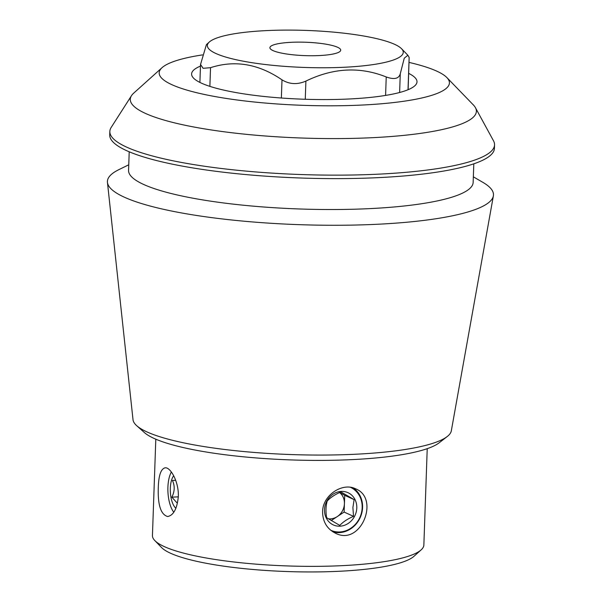 <?xml version="1.0" encoding="UTF-8"?>
<svg xmlns="http://www.w3.org/2000/svg" width="602" height="602" viewBox="0 0 602 602"><rect width="100%" height="100%" fill="white"/><g stroke="black" fill="none" stroke-linecap="round" stroke-linejoin="round"><path stroke-width="0.9" d="M273.022 50.598A35.428 6.697 -178 0 1 269.907 47.701A35.428 6.697 -178 0 1 305.545 42.238A35.428 6.697 -178 0 1 340.709 50.169A35.428 6.697 -178 0 1 312.626 55.738A35.428 6.697 -178 0 1 273.022 50.598M158.296 487.522C158.635 475.437 160.915 468.868 165.129 467.807C170.554 467.017 178.997 482.044 178.312 496.612C177.093 508.735 173.542 515.372 167.642 516.524C160.802 514.59 157.694 504.92 158.296 487.522M322.582 511.843C322.597 495.092 342.666 482.104 355.654 488.839C380.095 498.253 360.959 546.488 335.48 533.229C327.052 528.947 322.755 521.821 322.582 511.843M353.073 487.891A24.404 21.792 -65.6 0 1 360.131 517.735A24.404 21.792 -65.6 0 1 332.944 531.867M305.267 99.27L305.899 81.097C333.207 67.815 359.981 66.438 386.228 76.966C394.25 79.788 398.93 78.719 400.277 73.745L404.258 58.206L407.87 55.256L409.149 57.453L408.126 89.698M305.899 81.097C297.411 84.784 289.442 84.363 281.999 79.84C258.642 63.872 234.825 59.816 210.534 67.68L203.107 68.304L200.534 64.437L206.418 44.631L209.323 42.012A98.006 18.534 2 0 0 215.983 53.533A98.006 18.534 2 0 0 334.72 67.612A98.006 18.534 2 0 0 401.549 48.724A98.006 18.534 2 0 0 389.69 42.358A98.006 18.534 2 0 0 289.11 30.1A98.006 18.534 2 0 0 209.323 42.012M409.082 62.42A145.21 27.459 -178 0 1 436.653 71.089A145.21 27.459 -178 0 1 446.887 77.59A145.21 27.459 -178 0 1 303.34 105.342A145.21 27.459 -178 0 1 162.073 67.65A145.21 27.459 -178 0 1 202.483 54.895M408.698 73.384A112.77 21.326 -178 0 1 416.998 81.842A112.77 21.326 -178 0 1 350.537 98.916A112.77 21.326 -178 0 1 191.602 73.971A112.77 21.326 -178 0 1 200.466 66.107M136.707 425.697L144.345 432.522A151.237 28.595 2 0 0 154.112 438.437A151.237 28.595 2 0 0 306.501 460.312A151.237 28.595 2 0 0 439.129 442.816L447.218 436.54A159.312 30.123 -178 0 1 307.517 454.969A159.312 30.123 -178 0 1 146.993 431.927A159.312 30.123 -178 0 1 136.707 425.697A159.312 30.123 -178 0 1 133.012 419.707L107.449 182.406A193.152 36.526 -178 0 1 118.895 169.629L128.76 164.79M155.805 439.182L152.441 535.524A135.796 25.675 2 0 0 154.812 540.558A135.796 25.675 2 0 0 164.384 546.639A135.796 25.675 2 0 0 303.212 566.309A135.796 25.675 2 0 0 421.152 549.859A135.796 25.675 2 0 0 423.861 545.006L427.224 448.663M154.812 540.558L161.524 547.496A128.708 24.336 2 0 0 170.599 553.261A128.708 24.336 2 0 0 302.181 571.9A128.708 24.336 2 0 0 413.965 556.308L421.152 549.859M162.073 67.65L133.757 93.092A173.15 32.741 2 0 0 131.492 95.68A173.15 32.741 2 0 0 145.526 113.447A173.15 32.741 2 0 0 348.46 138.468A173.15 32.741 2 0 0 475.437 107.69A173.15 32.741 2 0 0 473.368 104.951L446.887 77.59M475.437 107.69L493.497 140.793A192.474 36.398 -178 0 1 494.551 144.879A192.474 36.398 -178 0 1 300.925 174.535A192.474 36.398 -178 0 1 109.842 131.447A192.474 36.398 -178 0 1 111.174 127.443L131.492 95.68M494.551 144.879L494.43 148.355A192.474 36.398 -178 0 1 300.804 178.011A192.474 36.398 -178 0 1 109.715 134.923L109.842 131.447M473.804 163.827L473.149 182.421A172.398 32.598 -178 0 1 299.721 208.984A172.398 32.598 -178 0 1 128.565 170.389L129.212 151.794M473.345 176.822L482.849 182.338A193.152 36.526 -178 0 1 493.377 195.883A193.152 36.526 -178 0 1 299.171 224.659A193.152 36.526 -178 0 1 107.449 182.406M493.377 195.883L451.319 430.821A159.312 30.123 -178 0 1 447.218 436.54M350.514 487.342A23.613 21.085 -65.6 0 1 359.748 517.735A23.613 21.085 -65.6 0 1 330.588 530.159M356.79 507.968A17.714 15.818 114.4 0 0 333.102 494.159A17.714 15.818 114.4 0 0 332.048 524.267A17.714 15.818 114.4 0 0 356.79 507.968M339.791 525.395C343.125 521.844 347.708 518.826 353.532 516.343L352.892 507.554L354.119 499.615L340.958 491.947C335.186 494.392 330.603 497.41 327.217 500.999C325.802 506.019 325.607 511.595 326.63 517.728L339.791 525.395M339.626 492.541A14.757 13.176 -65.6 0 1 344.419 503.701A14.757 13.176 -65.6 0 1 337.255 516.591A14.757 13.176 -65.6 0 1 328.376 518.811M331.258 520.542L344.126 512.069L344.713 495.341L339.784 492.466M344.126 512.069L353.532 516.343M344.713 495.341L354.119 499.615M173.797 512.242A23.613 9.655 87.1 0 1 167.905 487.191A23.613 9.655 87.1 0 1 171.359 472.006M173.7 475.731A17.714 7.239 -92.9 0 0 170.396 492.662A17.714 7.239 -92.9 0 0 175.904 508.284M178.305 496.838L171.856 497.177C174.753 491.45 174.949 485.874 172.435 480.449L175.686 480.283M171.856 497.177L176.853 502.693M385.589 95.417L386.228 76.966M399.623 92.497L400.277 73.745M408.021 89.743L409.149 57.453M209.88 86.372L210.534 67.68M281.36 98.021L281.999 79.84M199.902 82.429L200.526 64.437M401.549 48.724L407.78 55.158"/></g></svg>
